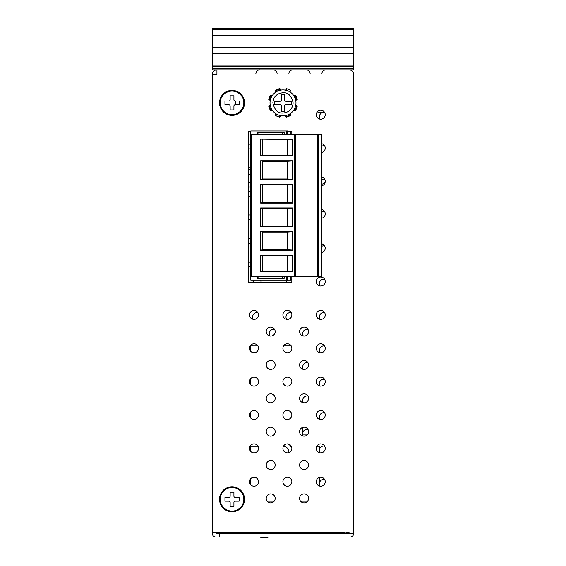<?xml version="1.0" encoding="UTF-8"?>
<svg xmlns="http://www.w3.org/2000/svg" width="566" height="566" viewBox="0 0 566 566"><rect width="100%" height="100%" fill="white"/><g stroke="black" fill="none" stroke-linecap="round" stroke-linejoin="round"><path stroke-width="0.85" d="M258.252 446.899L250.434 446.899L250.434 451.067M250.434 479.02L250.434 484.425M267.166 501.172L274.234 501.172M300.532 501.172L307.6 501.172M319.811 486.109L319.811 477.343M319.811 452.743L319.811 446.899L316.514 446.899M291.624 446.899L291.165 446.899M285.802 446.899L283.149 446.899M250.434 482.055L249.542 482.055M353.785 29.439L212.215 29.439L212.215 28.3L353.785 28.3L353.785 69.83L243.833 69.83M220.231 69.83L212.215 69.83L212.215 47.176L353.785 47.176M212.215 29.439L212.215 47.176M353.785 65.111L212.215 65.111M353.785 35.382L212.215 35.382M345.798 533.257A4.719 4.719 0 0 1 348.599 532.337L349.066 532.337L349.066 533.257L353.785 533.257A3.778 3.778 0 0 1 350.014 537.035L215.986 537.035A3.778 3.778 0 0 1 212.215 533.257L212.215 532.316L215.986 532.316L215.986 74.549L216.934 74.549L216.934 69.83L349.066 69.83A4.719 4.719 0 0 1 353.785 74.549L353.785 533.257L215.986 533.257L215.986 537.035M248.552 173.486A5.901 5.901 0 0 1 250.795 176.359A5.901 5.901 0 0 0 248.552 173.486M260.636 207.927L292.417 207.927L292.417 226.683L260.636 226.683L260.636 207.927L262.815 208.458L262.815 226.152L287.295 226.152L287.295 208.458L292.417 208.125M287.295 226.152L292.417 226.492M260.636 160.737L292.417 160.737L292.417 179.493L260.636 179.493L260.636 160.737L262.815 161.268L262.815 178.962L287.295 178.962L287.295 161.268L292.417 160.928M287.295 178.962L292.417 179.295M292.417 139.278L287.295 139.491L287.295 155.367L292.417 155.7M260.636 184.332L292.417 184.332L292.417 203.088L260.636 203.088L260.636 184.332L262.815 184.863L262.815 202.557L287.295 202.557L287.295 184.863L292.417 184.523M287.295 202.557L292.417 202.897M260.636 231.522L292.417 231.522L292.417 250.278L260.636 250.278L260.636 231.522L262.815 232.053L262.815 249.748L287.295 249.748L287.295 232.053L292.417 231.72M287.295 249.748L292.417 250.087M292.417 271.737L287.295 271.524L287.295 255.648L292.417 255.316M292.417 255.117L292.417 271.857L260.636 271.857L260.636 255.117L292.417 255.117M287.295 255.648L262.815 255.648L260.636 255.117M262.815 255.648L262.815 271.524L287.295 271.524M260.636 271.857L262.815 271.524M262.815 232.053L287.295 232.053M260.636 250.278L262.815 249.748M262.815 184.863L287.295 184.863M260.636 203.088L262.815 202.557M260.636 139.158L292.417 139.158L292.417 155.898L260.636 155.898L260.636 139.158L287.295 139.491M262.815 139.491L262.815 155.367L260.636 155.898M262.815 155.367L287.295 155.367M262.815 161.268L287.295 161.268M260.636 179.493L262.815 178.962M262.815 208.458L287.295 208.458M260.636 226.683L262.815 226.152M321.007 276.293L321.913 276.293L321.913 134.722L321.007 134.722L321.007 276.293L318.368 276.293L318.368 134.722L321.007 134.722M295.48 276.293L295.48 134.722L251.12 134.722L251.12 276.293L318.368 276.293M318.368 134.722L295.48 134.722M317.441 276.293L317.441 134.722M290.761 276.293L290.761 280.071L250.795 280.071L250.795 130.944L287.698 130.944L287.698 134.722M284.153 276.293L284.153 278.422L256.929 278.422L256.929 276.293M282.738 134.722L282.738 132.925L284.153 132.593L256.929 132.593L256.929 134.722M256.929 132.593L258.577 134.248L282.738 134.248L258.577 134.248L258.577 134.722L258.577 134.248M258.577 276.767L258.577 276.293L258.577 276.767L282.738 276.767L258.577 276.767L256.929 278.422M284.153 278.422L282.738 278.09L282.738 276.293M287.698 280.071L287.698 276.293M290.761 131.652L290.761 134.722M250.795 266.855L248.552 266.855M250.795 262.136L248.552 262.136M250.795 243.26L248.552 243.26M250.795 238.541L248.552 238.541M250.795 219.665L248.552 219.665M250.795 214.946L248.552 214.946M250.795 196.069L248.552 196.069M250.795 191.35L248.552 191.35M250.795 167.755L248.552 167.755M250.795 148.879L248.552 148.879M250.795 144.16L248.552 144.16M287.387 443.878A4.486 4.486 0 0 0 282.901 448.357A4.486 4.486 0 0 0 287.387 452.842A4.486 4.486 0 0 0 291.865 448.357A4.486 4.486 0 0 0 287.387 443.878M287.387 477.244A4.486 4.486 0 0 0 282.901 481.723A4.486 4.486 0 0 0 287.387 486.208A4.486 4.486 0 0 0 291.865 481.723A4.486 4.486 0 0 0 287.387 477.244M270.697 460.561A4.486 4.486 0 0 0 266.218 465.047A4.486 4.486 0 0 0 270.697 469.525A4.486 4.486 0 0 0 275.182 465.047A4.486 4.486 0 0 0 270.697 460.561M270.697 493.927A4.486 4.486 0 0 0 266.218 498.413A4.486 4.486 0 0 0 270.697 502.891A4.486 4.486 0 0 0 275.182 498.413A4.486 4.486 0 0 0 270.697 493.927M304.069 493.927A4.486 4.486 0 0 0 299.584 498.413A4.486 4.486 0 0 0 304.069 502.891A4.486 4.486 0 0 0 308.555 498.413A4.486 4.486 0 0 0 304.069 493.927M304.069 460.561A4.486 4.486 0 0 0 299.584 465.047A4.486 4.486 0 0 0 304.069 469.525A4.486 4.486 0 0 0 308.555 465.047A4.486 4.486 0 0 0 304.069 460.561M304.069 427.196A4.486 4.486 0 0 0 299.584 431.681A4.486 4.486 0 0 0 304.069 436.167A4.486 4.486 0 0 0 308.555 431.681A4.486 4.486 0 0 0 304.069 427.196M304.069 393.83A4.486 4.486 0 0 0 299.584 398.315A4.486 4.486 0 0 0 304.069 402.801A4.486 4.486 0 0 0 308.555 398.315A4.486 4.486 0 0 0 304.069 393.83M320.752 410.513A4.486 4.486 0 0 0 316.274 414.998A4.486 4.486 0 0 0 320.752 419.477A4.486 4.486 0 0 0 325.238 414.998A4.486 4.486 0 0 0 320.752 410.513M320.752 377.147A4.486 4.486 0 0 0 316.274 381.633A4.486 4.486 0 0 0 320.752 386.111A4.486 4.486 0 0 0 325.238 381.633A4.486 4.486 0 0 0 320.752 377.147M320.752 443.878A4.486 4.486 0 0 0 316.274 448.357A4.486 4.486 0 0 0 320.752 452.842A4.486 4.486 0 0 0 325.238 448.357A4.486 4.486 0 0 0 320.752 443.878M320.752 477.244A4.486 4.486 0 0 0 316.274 481.723A4.486 4.486 0 0 0 320.752 486.208A4.486 4.486 0 0 0 325.238 481.723A4.486 4.486 0 0 0 320.752 477.244M304.069 360.464A4.486 4.486 0 0 0 299.584 364.95A4.486 4.486 0 0 0 304.069 369.435A4.486 4.486 0 0 0 308.555 364.95A4.486 4.486 0 0 0 304.069 360.464M304.069 327.098A4.486 4.486 0 0 0 299.584 331.584A4.486 4.486 0 0 0 304.069 336.07A4.486 4.486 0 0 0 308.555 331.584A4.486 4.486 0 0 0 304.069 327.098M320.752 343.781A4.486 4.486 0 0 0 316.274 348.267A4.486 4.486 0 0 0 320.752 352.745A4.486 4.486 0 0 0 325.238 348.267A4.486 4.486 0 0 0 320.752 343.781M320.752 310.416A4.486 4.486 0 0 0 316.274 314.901A4.486 4.486 0 0 0 320.752 319.38A4.486 4.486 0 0 0 325.238 314.901A4.486 4.486 0 0 0 320.752 310.416M287.387 310.416A4.486 4.486 0 0 0 282.901 314.901A4.486 4.486 0 0 0 287.387 319.38A4.486 4.486 0 0 0 291.865 314.901A4.486 4.486 0 0 0 287.387 310.416M254.014 310.416A4.486 4.486 0 0 0 249.528 314.901A4.486 4.486 0 0 0 254.014 319.38A4.486 4.486 0 0 0 258.499 314.901A4.486 4.486 0 0 0 254.014 310.416M254.014 343.781A4.486 4.486 0 0 0 249.528 348.267A4.486 4.486 0 0 0 254.014 352.745A4.486 4.486 0 0 0 258.499 348.267A4.486 4.486 0 0 0 254.014 343.781M254.014 410.513A4.486 4.486 0 0 0 249.528 414.998A4.486 4.486 0 0 0 254.014 419.477A4.486 4.486 0 0 0 258.499 414.998A4.486 4.486 0 0 0 254.014 410.513M254.014 443.878A4.486 4.486 0 0 0 249.528 448.357A4.486 4.486 0 0 0 254.014 452.842A4.486 4.486 0 0 0 258.499 448.357A4.486 4.486 0 0 0 254.014 443.878M254.014 477.244A4.486 4.486 0 0 0 249.528 481.723A4.486 4.486 0 0 0 254.014 486.208A4.486 4.486 0 0 0 258.499 481.723A4.486 4.486 0 0 0 254.014 477.244M232.032 486.774A12.509 12.509 0 0 0 219.523 499.283A12.509 12.509 0 0 0 232.032 511.784A12.509 12.509 0 0 0 244.54 499.283A12.509 12.509 0 0 0 232.032 486.774M232.032 90.355A12.509 12.509 0 0 0 219.523 102.863A12.509 12.509 0 0 0 232.032 115.372A12.509 12.509 0 0 0 244.54 102.863A12.509 12.509 0 0 0 232.032 90.355M270.697 360.464A4.486 4.486 0 0 0 266.218 364.95A4.486 4.486 0 0 0 270.697 369.435A4.486 4.486 0 0 0 275.182 364.95A4.486 4.486 0 0 0 270.697 360.464M287.387 377.147A4.486 4.486 0 0 0 282.901 381.633A4.486 4.486 0 0 0 287.387 386.111A4.486 4.486 0 0 0 291.865 381.633A4.486 4.486 0 0 0 287.387 377.147M287.387 343.781A4.486 4.486 0 0 0 282.901 348.267A4.486 4.486 0 0 0 287.387 352.745A4.486 4.486 0 0 0 291.865 348.267A4.486 4.486 0 0 0 287.387 343.781M287.387 410.513A4.486 4.486 0 0 0 282.901 414.998A4.486 4.486 0 0 0 287.387 419.477A4.486 4.486 0 0 0 291.865 414.998A4.486 4.486 0 0 0 287.387 410.513M270.697 327.098A4.486 4.486 0 0 0 266.218 331.584A4.486 4.486 0 0 0 270.697 336.07A4.486 4.486 0 0 0 275.182 331.584A4.486 4.486 0 0 0 270.697 327.098M270.697 393.83A4.486 4.486 0 0 0 266.218 398.315A4.486 4.486 0 0 0 270.697 402.801A4.486 4.486 0 0 0 275.182 398.315A4.486 4.486 0 0 0 270.697 393.83M270.697 427.196A4.486 4.486 0 0 0 266.218 431.681A4.486 4.486 0 0 0 270.697 436.167A4.486 4.486 0 0 0 275.182 431.681A4.486 4.486 0 0 0 270.697 427.196M254.014 377.147A4.486 4.486 0 0 0 249.528 381.633A4.486 4.486 0 0 0 254.014 386.111A4.486 4.486 0 0 0 258.499 381.633A4.486 4.486 0 0 0 254.014 377.147M320.752 277.05A4.486 4.486 0 0 0 316.274 281.535A4.486 4.486 0 0 0 320.752 286.021A4.486 4.486 0 0 0 325.238 281.535A4.486 4.486 0 0 0 320.752 277.05M320.752 110.229A4.486 4.486 0 0 0 316.274 114.707A4.486 4.486 0 0 0 320.752 119.193A4.486 4.486 0 0 0 325.238 114.707A4.486 4.486 0 0 0 320.752 110.229M345.295 532.316L215.986 532.316L215.986 533.257M321.913 252.5A4.486 4.486 0 0 0 321.913 243.84M321.913 218.193A4.486 4.486 0 0 0 321.913 209.526M321.913 185.768A4.486 4.486 0 0 0 321.913 177.108M321.913 152.403A4.486 4.486 0 0 0 321.913 143.743M291.823 134.722L291.823 131.652L287.698 131.652M250.795 131.652L248.552 131.652L248.552 282.667L291.823 282.667L291.823 276.293M291.865 448.215A9.672 9.672 0 0 0 288.25 443.963M317.271 111.891A9.672 9.672 0 0 0 324.24 111.891M248.552 187.466A9.672 9.672 0 0 0 250.795 186.299M250.795 170.444A9.672 9.672 0 0 0 248.552 169.276M235.76 100.974A9.672 9.672 0 0 0 235.76 104.752M240.366 111.219A9.672 9.672 0 0 0 241.017 111.566M241.017 94.161A9.672 9.672 0 0 0 240.366 94.515M283.453 446.206A5.901 5.901 0 0 1 288.879 452.588M325.153 182.302A5.901 5.901 0 0 1 321.913 184.155M250.795 180.384A5.901 5.901 0 0 1 248.552 183.257M242.588 97.6A5.901 5.901 0 0 1 243.239 97.317M243.239 108.41A5.901 5.901 0 0 1 242.588 108.134M307.918 329.292A4.486 4.486 0 0 0 303.298 335.999M254.403 280.071A4.486 4.486 0 0 0 252.719 282.667M287.776 280.071A4.486 4.486 0 0 0 286.092 282.667M291.235 312.609A4.486 4.486 0 0 0 286.608 319.316M324.608 145.78A4.486 4.486 0 0 0 321.913 146.148M324.608 112.415A4.486 4.486 0 0 0 319.981 119.129M324.608 379.34A4.486 4.486 0 0 0 319.981 386.047M307.918 362.657A4.486 4.486 0 0 0 303.298 369.365M324.608 345.975A4.486 4.486 0 0 0 319.981 352.682M324.608 446.065A4.486 4.486 0 0 0 319.811 448.505M324.608 412.699A4.486 4.486 0 0 0 319.981 419.413M307.918 396.023A4.486 4.486 0 0 0 303.298 402.73M307.918 429.389A4.486 4.486 0 0 0 302.824 432.636M274.552 329.292A4.486 4.486 0 0 0 269.925 335.999M257.87 312.609A4.486 4.486 0 0 0 253.243 319.316M324.608 211.571A4.486 4.486 0 0 0 321.913 211.932M324.608 245.877A4.486 4.486 0 0 0 321.913 246.245M324.608 279.243A4.486 4.486 0 0 0 319.981 285.95M324.608 312.609A4.486 4.486 0 0 0 319.981 319.316M324.608 179.146A4.486 4.486 0 0 0 321.913 179.514M324.608 479.43A4.486 4.486 0 0 0 319.811 481.871M215.986 532.316L215.986 74.549L216.934 74.549L216.934 69.83A4.719 4.719 0 0 0 212.215 74.549L212.215 532.316M212.215 74.549L215.986 74.549M261.464 282.667A4.486 4.486 0 0 0 259.787 280.071M291.823 279.385A4.486 4.486 0 0 0 290.761 279.187M243.805 102.128A4.486 4.486 0 0 0 244.427 101.194M243.196 503.103A4.486 4.486 0 0 0 244.264 501.872M244.427 497.592A4.486 4.486 0 0 0 243.444 496.29M289.537 114.077L290.4 114.933L286.304 116.631L286.41 117.091A0.474 0.474 0 0 1 285.83 116.631L286.304 116.631L286.304 115.414M285.83 90.199L286.304 88.629A0.474 0.474 0 0 1 286.41 88.636A14.631 14.631 0 0 1 290.648 90.39A0.474 0.474 0 0 1 290.733 90.461L289.955 91.904M279.696 115.414L279.696 117.105L280.17 116.631L279.696 117.105A0.474 0.474 0 0 1 279.59 117.091A14.631 14.631 0 0 1 275.26 115.28L274.85 115.018L275.26 115.28L276.463 114.077M285.83 115.528L285.83 116.631M290.648 115.337L290.733 114.601A0.474 0.474 0 0 1 290.648 115.337A14.631 14.631 0 0 1 286.41 117.091M290.733 114.601L289.955 113.823M293.959 109.818L294.737 110.596L295.473 110.511A0.474 0.474 0 0 1 294.737 110.596A0.474 0.474 0 0 0 294.801 110.653A0.474 0.474 0 0 1 294.737 110.596M295.551 106.167L296.768 106.167L296.768 105.693A0.474 0.474 0 0 1 297.228 106.281A14.631 14.631 0 0 1 295.473 110.511A0.474 0.474 0 0 1 295.006 110.731A0.474 0.474 0 0 0 295.006 110.731M296.768 105.693L295.664 105.693M295.664 100.033L296.768 100.033L296.768 99.559L295.551 99.559M294.214 96.326L295.07 95.463L294.737 95.13A0.474 0.474 0 0 1 295.473 95.215A14.631 14.631 0 0 1 297.228 99.453A0.474 0.474 0 0 1 296.768 100.033M294.737 95.13L293.959 95.909M290.4 114.933L286.304 116.631M297.228 106.281L296.768 106.167L295.07 110.257L294.214 109.401M295.473 95.215L295.07 95.463L296.768 99.559L297.228 99.453M276.463 91.657L275.6 90.793L279.696 89.095L279.696 90.312M270.449 99.559L269.232 99.559L270.93 95.463L271.786 96.326M271.786 109.401L270.93 110.264L271.263 110.596A0.474 0.474 0 0 1 270.527 110.511L270.93 110.264L269.232 106.167L270.449 106.167M280.17 90.199L280.17 89.095L279.59 88.636A0.474 0.474 0 0 1 280.17 89.095M275.352 90.39L275.267 91.126A0.474 0.474 0 0 1 275.352 90.39A14.631 14.631 0 0 1 279.59 88.636M275.267 91.126L276.045 91.904M272.041 95.909L271.263 95.13L270.527 95.215A0.474 0.474 0 0 1 271.263 95.13M268.772 99.453L269.232 100.033A0.474 0.474 0 0 1 268.772 99.453A14.631 14.631 0 0 1 270.527 95.215M269.232 100.033L270.336 100.033M270.336 105.693L269.232 105.693L268.772 106.281A0.474 0.474 0 0 1 269.232 105.693M270.909 110.731A0.474 0.474 0 0 1 270.888 110.731A0.474 0.474 0 0 0 270.93 110.738A0.474 0.474 0 0 1 270.527 110.511A14.631 14.631 0 0 1 268.772 106.281M271.263 110.596A0.474 0.474 0 0 1 271.199 110.653A0.474 0.474 0 0 0 271.263 110.596L272.041 109.818M276.045 113.823L274.85 115.018M280.17 116.631L280.17 115.528M283 115.839A12.976 12.976 0 0 1 270.024 102.863A12.976 12.976 0 0 1 283 89.888A12.976 12.976 0 0 1 295.976 102.863A12.976 12.976 0 0 1 283 115.839M283 113.009C277.97 113.49 274.588 110.108 272.854 102.863C273.456 96.701 276.838 93.319 283 92.718C288.03 92.237 291.412 95.619 293.146 102.863C292.544 109.026 289.162 112.408 283 113.009M274.503 104.278L274.503 101.448L279.222 101.448A2.363 2.363 0 0 0 281.585 99.085L281.585 94.366L284.415 94.366L284.415 99.085A2.363 2.363 0 0 0 286.778 101.448L291.497 101.448L291.497 104.278L286.778 104.278A2.363 2.363 0 0 0 284.415 106.641L284.415 111.361L281.585 111.361L281.585 106.641A2.363 2.363 0 0 0 279.222 104.278L274.503 104.278M232.032 114.665A11.801 11.801 0 0 1 220.231 102.863A11.801 11.801 0 0 1 232.032 91.069A11.801 11.801 0 0 1 243.833 102.863A11.801 11.801 0 0 1 232.032 114.665M235.102 104.752L239.114 104.752L239.114 100.974L235.102 100.974A1.182 1.182 0 0 1 233.921 99.8L233.921 95.788L230.143 95.788L230.143 99.8A1.182 1.182 0 0 1 228.961 100.974L224.957 100.974L224.957 104.752L228.961 104.752A1.182 1.182 0 0 1 230.143 105.934L230.143 109.946L233.921 109.946L233.921 105.934A1.182 1.182 0 0 1 235.102 104.752M232.032 511.077A11.801 11.801 0 0 1 220.231 499.283A11.801 11.801 0 0 1 232.032 487.482A11.801 11.801 0 0 1 243.833 499.283A11.801 11.801 0 0 1 232.032 511.077M235.102 501.172L239.114 501.172L239.114 497.394L235.102 497.394A1.182 1.182 0 0 1 233.921 496.212L233.921 492.201L230.143 492.201L230.143 496.212A1.182 1.182 0 0 1 228.961 497.394L224.957 497.394L224.957 501.172L228.961 501.172A1.182 1.182 0 0 1 230.143 502.346L230.143 506.358L233.921 506.358L233.921 502.346A1.182 1.182 0 0 1 235.102 501.172M250.434 446.899L250.434 445.654M250.434 417.701L250.434 412.289M250.434 384.335L250.434 378.93M250.434 350.97L250.434 345.564M290.726 345.274L284.047 345.274L290.705 345.253M250.688 345.253L257.339 345.253L250.674 345.274M302.824 533.257L302.824 532.316M302.824 435.983L302.824 427.372M253.978 532.316L253.978 533.257M250.434 532.316L250.434 533.257M302.824 434.964L307.126 434.964M314.618 532.316L314.618 533.257M267.902 537.035L267.902 537.7L260.82 537.7L260.82 537.035M221.893 108.898L221.893 110.186M242.885 108.269L242.885 107.49M220.903 108.573L220.903 106.783M220.11 106.641L220.853 106.641M353.785 68.415L212.215 68.415M353.785 53.31L212.215 53.31M353.785 66.526L212.215 66.526M294.539 276.293L294.539 134.722M284.153 132.593L284.153 134.722M286.283 134.722L286.283 130.944M286.283 280.071L286.283 276.293M219.764 537.035L219.764 533.257M290.733 90.461L289.537 91.657M286.304 90.312L286.304 88.629M251.382 533.257L251.382 532.316M313.677 533.257L313.677 532.316M310.133 73.601C309.935 71.33 308.675 70.071 306.362 69.83M277.099 73.601C276.894 71.33 275.642 70.071 273.328 69.83M255.867 73.601C256.844 69.13 260.48 69.781 259.638 69.83M288.901 73.601C289.106 71.33 290.358 70.071 292.672 69.83M321.934 73.601C322.139 71.33 323.398 70.071 325.712 69.83"/></g></svg>
